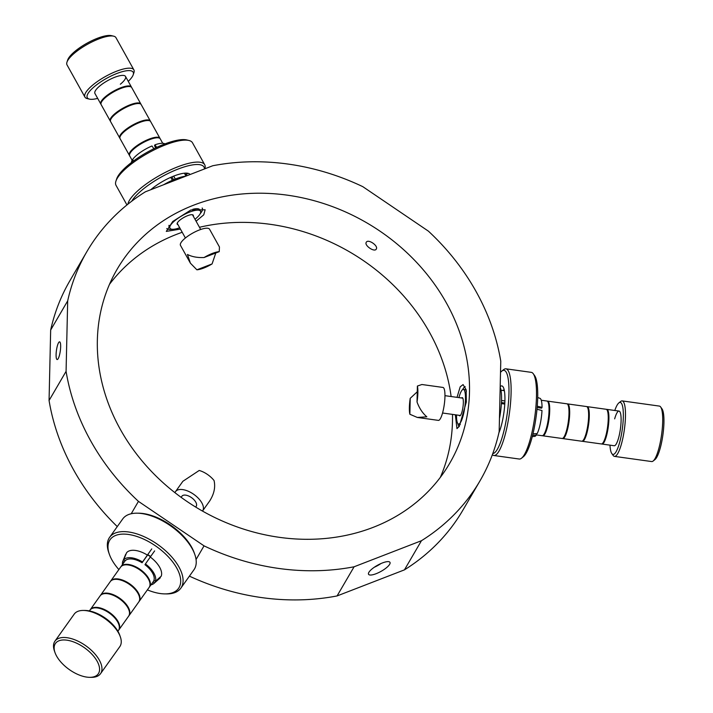 <?xml version="1.0" encoding="UTF-8"?>
<svg xmlns="http://www.w3.org/2000/svg" width="713" height="713" viewBox="0 0 713 713"><rect width="100%" height="100%" fill="white"/><g stroke="black" fill="none" stroke-linecap="round" stroke-linejoin="round"><path stroke-width="1.07" d="M376.268 249.078C374.637 252.634 364.013 245.441 366.268 242.295C368.006 238.597 378.621 245.798 376.268 249.078L376.188 249.194M58.555 342.748A8.939 1.952 -82.1 0 0 56.202 352.57A8.939 1.952 -82.1 0 0 57.138 359.539A8.939 1.952 -82.1 0 0 58.19 358.63A8.939 1.952 -82.1 0 0 60.543 348.809A8.939 1.952 -82.1 0 0 59.607 341.839A8.939 1.952 -82.1 0 0 58.555 342.748M455.357 414.797L456.962 428.62L459.297 426.321L466.329 402.061L466.159 389.77L463.085 384.592L460.197 386.811L457.024 397.355M380.92 563.573A12.255 3.52 -29.1 0 1 374.361 567.218M382.4 562.949A12.255 3.52 -29.1 0 1 389.975 562.361A12.255 3.52 -29.1 0 1 376.134 573.698A12.255 3.52 -29.1 0 1 368.559 574.286A12.255 3.52 -29.1 0 1 382.4 562.949M196.084 221.208L203.749 214.827L205.139 209.782L190.924 209.97L172.733 221.493L166.298 231.395L180.451 229.105M373.104 527.379A192.519 165.879 30.3 0 0 449.698 463.298A192.519 165.879 30.3 0 0 412.577 258.213A192.519 165.879 30.3 0 0 193.74 205.139A192.519 165.879 30.3 0 0 117.146 269.22A192.519 165.879 30.3 0 0 154.266 474.314A192.519 165.879 30.3 0 0 373.104 527.379M440.331 477.371A192.519 165.879 30.3 0 0 452.488 414.396M451.124 396.535A192.519 165.879 30.3 0 0 199.462 227.278M182.216 232.278A192.519 165.879 30.3 0 0 176.726 234.292A192.519 165.879 30.3 0 0 109.499 284.309M204.034 545.855A227.527 196.048 30.3 0 0 354.094 566.782L421.454 540.712A227.527 196.048 30.3 0 0 479.938 480.936A227.527 196.048 30.3 0 0 499.162 431.65L500.767 361.161A227.527 196.048 30.3 0 0 428.397 231.146L362.81 186.663A227.527 196.048 30.3 0 0 212.75 165.746L145.39 191.806A227.527 196.048 30.3 0 0 86.906 251.582A227.527 196.048 30.3 0 0 67.682 300.877L66.077 371.357A227.527 196.048 30.3 0 0 138.447 501.373L204.034 545.855L196.057 559.527M189.417 576.14A227.527 196.048 30.3 0 0 337.08 595.934L354.094 566.782M131.228 513.752L138.447 501.373M86.906 251.582L69.892 280.735A227.527 196.048 30.3 0 0 50.668 330.03L49.063 400.51L66.077 371.357M49.063 400.51A227.527 196.048 30.3 0 0 117.271 526.586M50.668 330.03L67.682 300.877M337.08 595.934L404.44 569.865L421.454 540.712M404.44 569.865A227.527 196.048 30.3 0 0 462.924 510.098L479.938 480.936M173.517 179.783L171.886 176.851M155.728 147.832L154.489 145.595L154.935 144.828L156.7 147.377M192.804 209.301A17.504 5.036 -29.1 0 1 199.711 209.738L200.531 211.208A17.504 5.036 150.9 0 0 186.28 213.526A17.504 5.036 150.9 0 0 170.407 225.451A17.504 5.036 150.9 0 0 169.944 228.231A17.504 5.036 150.9 0 0 179.712 227.777M166.762 228.534A20.481 5.891 150.9 0 0 172.083 229.265M185.835 176.156A26.256 7.549 150.9 0 0 175.648 178.918A26.256 7.549 150.9 0 0 163.669 184.729M185.184 174.64L187.492 173.749A26.256 7.549 150.9 0 0 187.706 173.259M186.013 176.084A26.256 7.549 150.9 0 0 186.601 175.282L185.728 175.612M132.217 161.958L131.86 160.853A19.251 5.535 150.9 0 0 131.522 162.484M131.86 160.853L133.099 160.38M164.899 143.91A19.251 5.535 150.9 0 0 154.935 144.828M186.048 174.302L186.601 175.282M173.669 176.12L175.3 179.052M153.874 148.732L151.976 145.978A19.251 5.535 150.9 0 0 132.761 159.32L133.349 161.12M172.377 180.273L170.746 177.341M200.282 213.57A20.481 5.891 150.9 0 0 202.456 208.624A20.481 5.891 150.9 0 0 202.144 208.044M169.944 228.231L169.133 226.761A17.504 5.036 -29.1 0 1 169.026 225.308M190.104 174.507A26.256 7.549 150.9 0 0 174.017 175.986A26.256 7.549 150.9 0 0 150.782 189.72M204.471 168.945A42.005 12.076 150.9 0 0 178.045 169.079A42.005 12.076 150.9 0 0 131.762 201.182M204.863 168.794A43.751 12.576 150.9 0 0 204.72 164.748A43.751 12.576 150.9 0 0 177.68 166.851A43.751 12.576 150.9 0 0 127.868 204.221M204.72 164.748L192.492 142.778A43.751 12.576 150.9 0 0 188.892 140.461A43.751 12.576 150.9 0 0 165.452 144.882A43.751 12.576 150.9 0 0 115.952 181.057A43.751 12.576 150.9 0 0 116.023 185.335L126.95 204.961M188.892 140.461L186.69 139.935A42.005 12.076 150.9 0 0 164.186 144.178A42.005 12.076 150.9 0 0 116.665 178.91L115.952 181.057M129.16 86.514A16.631 4.777 150.9 0 0 114.74 90.809A16.631 4.777 150.9 0 0 102.021 100.961A16.631 4.777 150.9 0 0 101.585 101.87M120.345 84.232A17.504 5.036 150.9 0 0 125.524 76.451A17.504 5.036 150.9 0 0 111.273 78.769A17.504 5.036 150.9 0 0 95.408 90.703A17.504 5.036 150.9 0 0 94.936 93.474L100.809 104.018A17.504 5.036 150.9 0 0 101.005 104.294M131.522 87.307A17.504 5.036 150.9 0 0 131.397 86.995A17.504 5.036 150.9 0 0 117.146 89.312A17.504 5.036 150.9 0 0 101.273 101.246A17.504 5.036 150.9 0 0 100.809 104.018M193.276 216.164A9.189 2.638 150.9 0 0 193.268 215.246A9.189 2.638 150.9 0 0 185.781 216.467A9.189 2.638 150.9 0 0 177.457 222.732A9.189 2.638 150.9 0 0 177.207 224.185A9.189 2.638 150.9 0 0 177.983 224.675M195.006 219.265A17.504 5.036 150.9 0 0 200.059 213.98A17.504 5.036 150.9 0 0 200.531 211.208M162.724 143.277L160.256 138.848A17.504 5.036 150.9 0 0 146.005 141.165A17.504 5.036 150.9 0 0 130.14 153.099A17.504 5.036 150.9 0 0 129.668 155.871L132.342 160.675M157.698 137.787A16.631 4.777 150.9 0 0 143.268 142.074A16.631 4.777 150.9 0 0 130.55 152.226A16.631 4.777 150.9 0 0 130.114 153.135M160.06 138.572A17.504 5.036 150.9 0 0 159.926 138.26L150.639 121.567A17.504 5.036 150.9 0 0 136.388 123.884A17.504 5.036 150.9 0 0 120.515 135.818A17.504 5.036 150.9 0 0 120.051 138.589L129.347 155.282A17.504 5.036 150.9 0 0 129.543 155.559M159.926 138.26A17.504 5.036 150.9 0 0 145.675 140.586A17.504 5.036 150.9 0 0 129.811 152.511A17.504 5.036 150.9 0 0 129.347 155.282M148.072 120.497A16.631 4.777 150.9 0 0 133.652 124.793A16.631 4.777 150.9 0 0 120.934 134.944A16.631 4.777 150.9 0 0 120.497 135.853M150.434 121.29A17.504 5.036 150.9 0 0 150.309 120.978L141.174 104.57A17.504 5.036 150.9 0 0 126.923 106.897A17.504 5.036 150.9 0 0 111.059 118.821A17.504 5.036 150.9 0 0 110.595 121.593L119.722 138.001A17.504 5.036 150.9 0 0 119.918 138.277M150.309 120.978A17.504 5.036 150.9 0 0 136.058 123.296A17.504 5.036 150.9 0 0 120.194 135.229A17.504 5.036 150.9 0 0 119.722 138.001M138.616 103.51A16.631 4.777 150.9 0 0 124.196 107.797A16.631 4.777 150.9 0 0 111.478 117.948A16.631 4.777 150.9 0 0 111.041 118.857M140.978 104.303A17.504 5.036 150.9 0 0 140.853 103.991L131.718 87.583A17.504 5.036 150.9 0 0 117.467 89.9A17.504 5.036 150.9 0 0 101.602 101.834A17.504 5.036 150.9 0 0 101.139 104.606L110.265 121.014A17.504 5.036 150.9 0 0 110.462 121.281M140.853 103.991A17.504 5.036 150.9 0 0 126.602 106.308A17.504 5.036 150.9 0 0 110.729 118.233A17.504 5.036 150.9 0 0 110.265 121.014M219.239 251.653L219.452 247.001L209.551 229.212A16.631 4.777 150.9 0 0 196.013 231.413A16.631 4.777 150.9 0 0 180.933 242.741A16.631 4.777 150.9 0 0 180.487 245.379L190.398 263.177L187.457 254.461C191.922 256.778 197.448 257.803 204.052 257.536L219.239 251.653A16.631 4.777 150.9 0 0 204.052 257.536M215.789 252.99L212.082 263.926L196.886 269.808A16.631 4.777 150.9 0 0 212.082 263.926M196.886 269.808L190.398 263.177M128.26 81.362A26.256 7.549 150.9 0 0 133.215 74.758A26.256 7.549 150.9 0 0 116.95 73.457A26.256 7.549 150.9 0 0 92.467 88.305A26.256 7.549 150.9 0 0 89.455 99.125A26.256 7.549 150.9 0 0 97.672 98.385M133.215 74.758L133.937 72.619A28.003 8.048 150.9 0 0 133.884 69.874A28.003 8.048 150.9 0 0 116.584 71.22A28.003 8.048 150.9 0 0 84.945 97.12A28.003 8.048 150.9 0 0 87.253 98.599L89.455 99.125M133.884 69.874L115.952 37.655A28.003 8.048 150.9 0 0 113.643 36.167A28.003 8.048 150.9 0 0 98.644 39.001A28.003 8.048 150.9 0 0 66.969 62.156A28.003 8.048 150.9 0 0 67.013 64.892L84.945 97.12M113.643 36.167L111.442 35.65A26.256 7.549 150.9 0 0 97.378 38.297A26.256 7.549 150.9 0 0 67.682 60.008L66.969 62.156M131.397 86.995L125.524 76.451A17.504 5.036 150.9 0 0 114.713 77.289A17.504 5.036 150.9 0 0 94.936 93.474M147.725 554.562A19.251 9.741 35.5 0 1 149.267 555.552A19.251 9.741 35.5 0 1 150.63 556.523M118.875 569.571A42.005 21.256 35.5 0 1 109.401 554.402L108.822 552.771A43.751 22.139 35.5 0 1 109.588 537.361L122.734 518.93A43.751 22.139 35.5 0 1 137.048 513.182L138.777 513.2A42.005 21.256 35.5 0 1 169.979 524.688A42.005 21.256 35.5 0 1 194.177 552.691L194.756 554.322A43.751 22.139 35.5 0 1 193.989 569.723L180.844 588.163A43.751 22.139 35.5 0 1 166.53 593.911L164.801 593.893A42.005 21.256 35.5 0 1 147.377 589.883M137.048 513.182A43.751 22.139 35.5 0 1 169.551 525.142A43.751 22.139 35.5 0 1 194.756 554.322M109.588 537.361A43.751 22.139 35.5 0 1 156.405 543.582A43.751 22.139 35.5 0 1 180.844 588.163M109.401 554.402A42.005 21.256 35.5 0 1 118.875 534.518A42.005 21.256 35.5 0 1 155.086 545.579A42.005 21.256 35.5 0 1 180.3 577.227A42.005 21.256 35.5 0 1 164.801 593.893M498.922 432.746A26.256 5.74 -82.1 0 0 504.92 400.412A26.256 5.74 -82.1 0 0 501.827 385.92A26.256 5.74 -82.1 0 0 500.187 386.642M492.79 453.539A42.005 9.18 -82.1 0 0 508.948 393.514A42.005 9.18 -82.1 0 0 501.818 371.09A42.005 9.18 -82.1 0 0 500.508 372.436M492.371 454.671A43.751 9.563 -82.1 0 0 493.868 455.491A43.751 9.563 -82.1 0 0 511.087 392.979A43.751 9.563 -82.1 0 0 505.936 368.817A43.751 9.563 -82.1 0 0 503.654 369.628L501.818 371.09M493.868 455.491L519.242 459.029A43.751 9.563 -82.1 0 0 521.515 458.218A43.751 9.563 -82.1 0 0 536.47 396.508A43.751 9.563 -82.1 0 0 533.271 373.746A43.751 9.563 -82.1 0 0 531.31 372.355L505.936 368.817M521.515 458.218L523.351 456.757A42.005 9.18 -82.1 0 0 537.709 397.515A42.005 9.18 -82.1 0 0 534.643 375.662L533.271 373.746M98.608 608.162A16.631 8.413 35.5 0 1 117.493 621.62M89.392 610.925L89.954 610.132A17.504 8.859 35.5 0 1 109.009 612.85A17.504 8.859 35.5 0 1 118.679 630.114A17.504 8.859 35.5 0 1 118.456 630.452L117.895 631.246M147.787 554.759A16.631 8.413 35.5 0 1 150.559 556.621M120.809 566.871A17.504 8.859 35.5 0 1 120.978 566.621A17.504 8.859 35.5 0 1 140.033 569.339A17.504 8.859 35.5 0 1 149.694 586.594A17.504 8.859 35.5 0 1 149.48 586.942A17.504 8.859 35.5 0 1 149.293 587.182M147.698 554.883A17.504 8.859 35.5 0 1 150.461 556.755M129.285 565.142A16.631 8.413 35.5 0 1 148.17 578.6M110.47 581.371A17.504 8.859 35.5 0 1 110.631 581.122A17.504 8.859 35.5 0 1 129.695 583.84A17.504 8.859 35.5 0 1 139.356 601.104A17.504 8.859 35.5 0 1 139.133 601.442A17.504 8.859 35.5 0 1 138.955 601.683M110.631 581.122L120.622 567.111A17.504 8.859 35.5 0 1 139.686 569.83A17.504 8.859 35.5 0 1 149.347 587.084A17.504 8.859 35.5 0 1 149.124 587.432L139.133 601.442M118.946 579.642A16.631 8.413 35.5 0 1 137.823 593.109M100.301 595.631A17.504 8.859 35.5 0 1 100.471 595.382A17.504 8.859 35.5 0 1 119.526 598.1A17.504 8.859 35.5 0 1 129.196 615.364A17.504 8.859 35.5 0 1 128.973 615.702A17.504 8.859 35.5 0 1 128.786 615.943M100.471 595.382L110.283 581.612A17.504 8.859 35.5 0 1 129.347 584.33A17.504 8.859 35.5 0 1 139.008 601.594A17.504 8.859 35.5 0 1 138.785 601.932L128.973 615.702M108.777 593.902A16.631 8.413 35.5 0 1 127.663 607.369M90.132 609.891A17.504 8.859 35.5 0 1 90.301 609.642A17.504 8.859 35.5 0 1 109.365 612.36A17.504 8.859 35.5 0 1 119.026 629.615A17.504 8.859 35.5 0 1 118.804 629.962A17.504 8.859 35.5 0 1 118.616 630.203M90.301 609.642L100.114 595.872A17.504 8.859 35.5 0 1 119.178 598.59A17.504 8.859 35.5 0 1 128.839 615.854A17.504 8.859 35.5 0 1 128.616 616.192L118.804 629.962M602.886 442.969A16.631 3.636 -82.1 0 0 604.107 441.49A16.631 3.636 -82.1 0 0 608.332 424.796A16.631 3.636 -82.1 0 0 607.387 410.652M601.701 443.932A17.504 3.823 -82.1 0 0 602.03 444.047A17.504 3.823 -82.1 0 0 604.089 442.265A17.504 3.823 -82.1 0 0 608.697 423.032A17.504 3.823 -82.1 0 0 606.852 409.378L619.036 411.071A17.504 3.823 -82.1 0 1 621.094 420.732A17.504 3.823 -82.1 0 1 614.205 445.741A17.504 3.823 -82.1 0 0 616.264 443.958A17.504 3.823 -82.1 0 0 620.88 424.725A17.504 3.823 -82.1 0 0 619.036 411.071A17.504 3.823 -82.1 0 0 614.659 418.861M459.181 415.322A9.189 2.005 -82.1 0 0 459.725 415.839A9.189 2.005 -82.1 0 0 460.803 414.904A9.189 2.005 -82.1 0 0 463.227 404.806A9.189 2.005 -82.1 0 0 462.256 397.64A9.189 2.005 -82.1 0 0 461.596 397.988M456.507 414.948A17.504 3.823 -82.1 0 0 458.575 424.075A17.504 3.823 -82.1 0 0 460.643 422.292A17.504 3.823 -82.1 0 0 465.25 403.059A17.504 3.823 -82.1 0 0 463.405 389.405A17.504 3.823 -82.1 0 0 461.347 391.187A17.504 3.823 -82.1 0 0 458.914 397.613M536.283 434.894L542.147 435.714A17.504 3.823 -82.1 0 0 544.206 433.932A17.504 3.823 -82.1 0 0 548.814 414.69A17.504 3.823 -82.1 0 0 546.969 401.036L541.265 400.243M543.68 434.725A16.631 3.636 -82.1 0 0 544.901 433.246A16.631 3.636 -82.1 0 0 549.126 416.552A16.631 3.636 -82.1 0 0 548.181 402.408M542.495 435.688A17.504 3.823 -82.1 0 0 542.825 435.803L562.102 438.486A17.504 3.823 -82.1 0 0 564.161 436.704A17.504 3.823 -82.1 0 0 568.778 417.47A17.504 3.823 -82.1 0 0 566.933 403.816L547.646 401.134A17.504 3.823 -82.1 0 0 547.299 401.161M542.825 435.803A17.504 3.823 -82.1 0 0 544.884 434.021A17.504 3.823 -82.1 0 0 549.491 414.788A17.504 3.823 -82.1 0 0 547.646 401.134M563.644 437.506A16.631 3.636 -82.1 0 0 564.856 436.026A16.631 3.636 -82.1 0 0 569.09 419.333A16.631 3.636 -82.1 0 0 568.136 405.189M562.45 438.468A17.504 3.823 -82.1 0 0 562.78 438.584L581.728 441.222A17.504 3.823 -82.1 0 0 583.787 439.44A17.504 3.823 -82.1 0 0 588.403 420.207A17.504 3.823 -82.1 0 0 586.549 406.553L567.61 403.914A17.504 3.823 -82.1 0 0 567.263 403.932M562.78 438.584A17.504 3.823 -82.1 0 0 564.839 436.802A17.504 3.823 -82.1 0 0 569.455 417.568A17.504 3.823 -82.1 0 0 567.61 403.914M583.261 440.233A16.631 3.636 -82.1 0 0 584.482 438.753A16.631 3.636 -82.1 0 0 588.715 422.06A16.631 3.636 -82.1 0 0 587.762 407.916M582.075 441.195A17.504 3.823 -82.1 0 0 582.405 441.311L601.353 443.949A17.504 3.823 -82.1 0 0 603.412 442.167A17.504 3.823 -82.1 0 0 608.02 422.934A17.504 3.823 -82.1 0 0 606.175 409.28L587.227 406.642A17.504 3.823 -82.1 0 0 586.879 406.668M582.405 441.311A17.504 3.823 -82.1 0 0 584.464 439.538A17.504 3.823 -82.1 0 0 589.072 420.296A17.504 3.823 -82.1 0 0 587.227 406.642M174.952 492.683A16.631 8.413 35.5 0 1 175.282 491.979A16.631 8.413 35.5 0 1 175.496 491.649A16.631 8.413 35.5 0 1 193.606 494.234A16.631 8.413 35.5 0 1 202.786 510.633A16.631 8.413 35.5 0 1 202.572 510.954A16.631 8.413 35.5 0 1 202.492 511.069M210.192 500.178L209.791 500.793C214.15 493.886 215.567 487.131 214.052 480.526A16.631 8.413 35.5 0 0 199.221 470.464L182.893 481.275L175.496 491.649M181.797 496.4A8.752 4.43 35.5 0 1 181.904 496.221A8.752 4.43 35.5 0 1 191.441 497.585A8.752 4.43 35.5 0 1 196.271 506.212A8.752 4.43 35.5 0 1 196.155 506.382A8.752 4.43 35.5 0 1 196.03 506.542M417.025 401.98C419.324 408.282 422.595 413.228 426.829 416.811L417.319 417.453L438.397 420.385A16.631 3.636 -82.1 0 0 440.358 418.691A16.631 3.636 -82.1 0 0 444.743 400.421A16.631 3.636 -82.1 0 0 442.987 387.444L421.909 384.512L417.39 386.045L417.025 401.98A16.631 3.636 -82.1 0 0 417.39 386.045M417.319 417.453L409.868 414.253L410.225 398.317A16.631 3.636 -82.1 0 0 409.868 414.253M410.225 398.317L417.257 391.785M55.026 652.645L54.446 651.022A28.003 14.171 35.5 0 1 54.937 641.165L74.214 614.116A28.003 14.171 35.5 0 1 83.376 610.444L85.105 610.453A26.256 13.28 35.5 0 1 104.606 617.636A26.256 13.28 35.5 0 1 119.731 635.14L120.31 636.771A28.003 14.171 35.5 0 1 119.82 646.629L100.542 673.669A28.003 14.171 35.5 0 1 91.38 677.35L89.651 677.332A26.256 13.28 35.5 0 1 70.141 670.158A26.256 13.28 35.5 0 1 55.026 652.645A26.256 13.28 35.5 0 1 60.944 640.221A26.256 13.28 35.5 0 1 83.573 647.137A26.256 13.28 35.5 0 1 99.33 666.913A26.256 13.28 35.5 0 1 89.651 677.332M83.376 610.444A28.003 14.171 35.5 0 1 104.178 618.1A28.003 14.171 35.5 0 1 120.31 636.771M54.937 641.165A28.003 14.171 35.5 0 1 84.9 645.14A28.003 14.171 35.5 0 1 100.542 673.669M609.971 445.153A26.256 5.74 -82.1 0 0 611.816 453.575A26.256 5.74 -82.1 0 0 618.929 444.85A26.256 5.74 -82.1 0 0 623.331 416.9A26.256 5.74 -82.1 0 0 618.875 402.89A26.256 5.74 -82.1 0 0 614.802 410.483M611.816 453.575L613.189 455.482A28.003 6.123 -82.1 0 0 614.446 456.382A28.003 6.123 -82.1 0 0 625.47 416.365A28.003 6.123 -82.1 0 0 622.173 400.902A28.003 6.123 -82.1 0 0 620.72 401.419L618.875 402.89M614.446 456.382L651.664 461.561A28.003 6.123 -82.1 0 0 653.117 461.044A28.003 6.123 -82.1 0 0 662.689 421.543A28.003 6.123 -82.1 0 0 660.648 406.98A28.003 6.123 -82.1 0 0 659.391 406.089L622.173 400.902M653.117 461.044L654.962 459.582A26.256 5.74 -82.1 0 0 663.937 422.551A26.256 5.74 -82.1 0 0 662.02 408.897L660.648 406.98M147.867 554.652L142.092 562.753A17.504 8.859 -144.5 0 0 125.132 560.837L123.67 559.848A19.251 9.741 35.5 0 1 142.538 561.987L151.753 548.921M124.08 562.263L122.779 561.381L125.711 554.251M122.476 564.518A19.251 9.741 35.5 0 1 122.779 561.381M153.99 583.403L159.721 578.35A21.007 10.624 35.5 0 0 160.327 577.726L154.489 582.886A19.251 9.741 35.5 0 1 153.99 583.403A19.251 9.741 35.5 0 1 150.978 584.838M154.489 582.886L153.054 581.915M142.092 562.753L142.538 561.987M123.67 559.848L126.602 552.718A21.007 10.624 35.5 0 1 147.368 555.07M153.928 580.373A17.504 8.859 -144.5 0 0 144.98 564.714L145.434 563.947A19.251 9.741 35.5 0 1 155.381 581.353L153.928 580.373M155.381 581.353L161.218 576.193A21.007 10.624 35.5 0 0 150.265 557.031L145.434 563.947M154.65 550.882L150.265 557.031M460.34 424.315A17.504 3.823 97.9 0 1 460.268 424.315L458.575 424.075M465.215 386.696A20.481 4.474 -82.1 0 0 462.639 389.619M499.465 418.495A26.256 5.74 -82.1 0 0 501.542 399.94A26.256 5.74 -82.1 0 0 500.17 387.293M536.31 433.647L536.283 435.144L532.593 435.313M532.272 436.57L534.652 436.418A19.251 4.207 -82.1 0 0 536.283 435.144M503.36 390.118L504.216 390.234M532.959 433.798L537.174 433.611A19.251 4.207 -82.1 0 0 541.987 410.492L536.987 409.271M499.189 430.67L499.715 430.741M504.768 404.057L501.382 403.585M537.147 407.533L541.604 408.148L542.049 407.381A19.251 4.207 -82.1 0 0 539.955 398.317L537.709 397.524M537.254 406.214L542.049 407.381M504.225 389.993L504.207 390.671M501.524 400.492L504.911 400.956M457.906 423.665A20.481 4.474 -82.1 0 0 459.047 426.739M463.405 389.405L465.099 389.646A17.504 3.823 97.9 0 1 466.418 391.312M504.822 403.032L501.444 402.56M184.391 173.206L185.995 176.093M202.456 208.624L202.287 208.071M192.492 214.756L200.692 229.488M177.198 223.267L185.398 237.999M120.978 566.621L125.105 560.819M149.48 586.942L154.088 580.471M614.205 445.741L602.03 444.047M181.12 497.326L181.904 496.221M195.674 507.059L196.155 506.382M202.572 510.954L209.97 500.579M462.808 398.157L444.957 395.67M460.393 415.492L442.541 413.005M504.367 390.688L500.981 390.216"/></g></svg>
